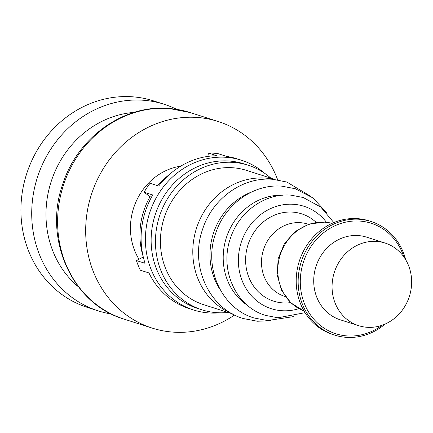 <?xml version="1.0" encoding="UTF-8"?>
<svg xmlns="http://www.w3.org/2000/svg" width="433" height="433" viewBox="0 0 433 433"><rect width="100%" height="100%" fill="white"/><g stroke="black" fill="none" stroke-linecap="round" stroke-linejoin="round"><path stroke-width="0.65" d="M274.176 179.419A70.487 64.035 107.7 0 0 193.27 243.265A70.487 64.035 107.7 0 0 231.449 313.33M275.182 179.527L246.501 170.375A70.487 64.035 107.7 0 0 160.897 232.932A70.487 64.035 107.7 0 0 203.651 304.675L232.332 313.828M270.89 178.158A75.905 68.961 107.7 0 0 248.152 165.211A75.905 68.961 107.7 0 0 155.956 232.581A75.905 68.961 107.7 0 0 202.005 309.844A75.905 68.961 107.7 0 0 228.039 312.458M248.152 165.211L243.833 163.836A75.905 68.961 107.7 0 0 151.642 231.206A75.905 68.961 107.7 0 0 197.686 308.464L202.005 309.844M180.718 166.18A59.64 54.185 107.7 0 0 130.836 220.9A59.64 54.185 107.7 0 0 138.966 259.226M277.699 179.868A108.439 98.518 107.7 0 0 218.108 121.478A108.439 98.518 107.7 0 0 86.405 217.723A108.439 98.518 107.7 0 0 152.183 328.095A108.439 98.518 107.7 0 0 234.583 315.007M134.138 112.385A97.593 88.668 107.7 0 0 46.634 202.59A97.593 88.668 107.7 0 0 78.465 286.873M176.718 109.349A108.439 98.518 107.7 0 0 164.15 104.261A108.439 98.518 107.7 0 0 32.443 200.506A108.439 98.518 107.7 0 0 98.226 310.878A108.439 98.518 107.7 0 0 111.422 314.006M164.15 104.261L153.358 100.819A108.439 98.518 107.7 0 0 21.65 197.064A108.439 98.518 107.7 0 0 87.434 307.43L98.226 310.878M316.204 222.421A45.849 41.655 107.7 0 0 292.762 212.121A45.849 41.655 107.7 0 0 245.922 254.512A45.849 41.655 107.7 0 0 282.581 302.878A45.849 41.655 107.7 0 0 290.619 302.613M308.41 224.283A37.952 34.483 107.7 0 0 300.518 222.686A37.952 34.483 107.7 0 0 262.338 254.057A37.952 34.483 107.7 0 0 285.342 296.583M405.667 259.686A59.64 54.185 107.7 0 0 370.989 221.48L369.046 220.857A59.64 54.185 107.7 0 0 296.605 273.791A59.64 54.185 107.7 0 0 332.788 334.498L334.731 335.115A59.64 54.185 107.7 0 0 385.132 324.052M370.989 221.48A59.64 54.185 107.7 0 0 298.548 274.414A59.64 54.185 107.7 0 0 334.731 335.115M403.881 256.942A58.017 52.707 107.7 0 0 348.002 221.685A58.017 52.707 107.7 0 0 300.675 274.722A58.017 52.707 107.7 0 0 325.118 328.809A58.017 52.707 107.7 0 0 382.085 325.253M385.034 243.032L366.691 237.181A43.376 39.408 107.7 0 0 314.006 275.675A43.376 39.408 107.7 0 0 340.322 319.825L358.67 325.681A43.376 39.408 107.7 0 0 411.35 287.182A43.376 39.408 107.7 0 0 385.034 243.032A43.376 39.408 107.7 0 0 332.355 281.531A43.376 39.408 107.7 0 0 358.67 325.681M193.627 310.012L189.308 308.637A78.617 71.423 -72.3 0 1 148.952 272.952L140.314 270.197A78.617 71.423 -72.3 0 1 136.422 260.547L145.055 263.302A78.617 71.423 -72.3 0 1 152.719 194.969L144.086 192.214A78.617 71.423 -72.3 0 1 150.067 183.273L158.7 186.028A78.617 71.423 -72.3 0 1 216.976 155.756L208.343 153.001A78.617 71.423 -72.3 0 1 213.301 153.168A78.617 71.423 -72.3 0 1 218.216 153.71L226.854 156.465A78.617 71.423 -72.3 0 1 237.105 158.841L241.419 160.215A78.617 71.423 107.7 0 0 226.253 157.303A78.617 71.423 107.7 0 0 147.296 221.62A78.617 71.423 107.7 0 0 193.627 310.012A78.617 71.423 107.7 0 0 208.798 312.929A78.617 71.423 107.7 0 0 219.785 312.805M143.28 256.986L136.422 260.547M151.49 197.167L150.067 196.712A70.487 64.035 -72.3 0 0 143.188 256.607M144.086 192.214L150.067 196.712M157.704 185.714A70.487 64.035 -72.3 0 1 169.373 174.542M208.343 153.001L207.964 156.4M264.357 173.092A78.617 71.423 107.7 0 0 241.419 160.215M326.45 222.291A53.746 48.832 107.7 0 0 293.639 204.3A53.746 48.832 107.7 0 0 238.729 253.998A53.746 48.832 107.7 0 0 281.704 310.694A53.746 48.832 107.7 0 0 298.894 308.659M282.63 195.213A59.694 54.233 107.7 0 0 226.291 237.912A59.694 54.233 107.7 0 0 247.487 305.352M251.465 192.073A63.516 57.703 107.7 0 0 220.262 289.861M190.049 112.526A108.439 98.518 107.7 0 0 169.124 108.504A108.439 98.518 107.7 0 0 58.341 208.771A108.439 98.518 107.7 0 0 124.125 319.143C72.057 304.069 42.932 238.648 62.839 183.906C77.561 137.591 123.594 104.396 168.697 108.423L190.049 112.526L218.108 121.478M332.084 223.352A46.087 41.871 107.7 0 0 325.178 222.216A46.087 41.871 107.7 0 0 278.094 264.828A46.087 41.871 107.7 0 0 304.101 311.056L290.911 302.894L281.553 290.256L277.152 274.836L278.181 258.588L284.47 243.514L295.257 231.471L309.259 224.002L324.745 222.134L332.084 223.347M305.081 312.686L277.889 317.773L265.624 315.419C235.774 306.764 219.13 269.386 230.48 238.193C238.87 211.802 265.142 192.858 290.981 195.153L303.246 197.513L320.772 207.066L333.827 222.589M293.401 316.631L267.513 320.566L254.106 317.984C221.442 308.523 203.207 267.572 215.65 233.36C224.851 204.414 253.646 183.652 281.932 186.168L295.338 188.745L312.897 197.919L326.59 212.608M271.026 320.707L257.381 321.243L243.232 318.526C208.76 308.54 189.508 265.294 202.649 229.149C212.376 198.563 242.789 176.632 272.644 179.289L286.787 182.012L310.71 196.328M124.125 319.143L152.183 328.095"/></g></svg>
